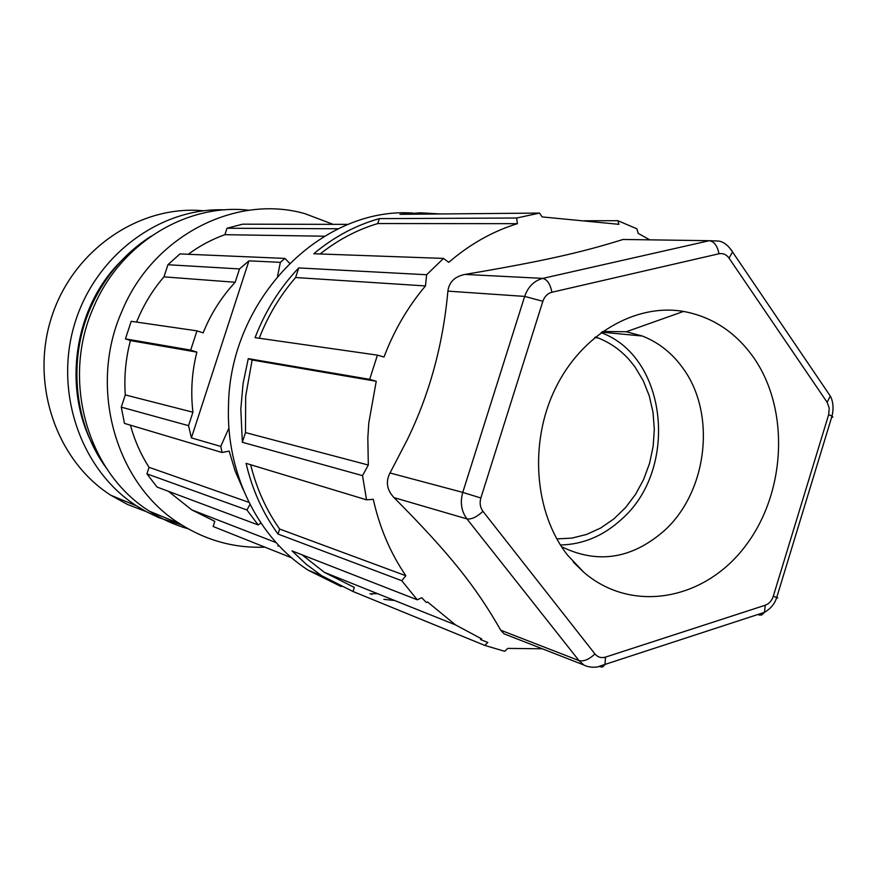 <?xml version="1.0" encoding="UTF-8"?>
<svg xmlns="http://www.w3.org/2000/svg" width="877" height="877" viewBox="0 0 877 877"><rect width="100%" height="100%" fill="white"/><g stroke="black" fill="none" stroke-linecap="round" stroke-linejoin="round"><path stroke-width="1.32" d="M291.778 557.871L213.133 526.496L214.799 521.344L191.778 509.888L276.167 542.622M168.406 491.295L191.778 509.888M260.962 523.087L258.156 524.928L157.038 487.042L146.919 473.865L246.941 509.986L258.156 524.928M146.919 473.865L149.057 467.32L248.947 502.357M246.941 509.986L249.978 504.396M130.432 425.17C134.598 440.386 140.802 454.439 149.057 467.32M121.289 407.147L125.29 394.924L192.918 412.212L188.544 425.663L121.289 407.147L124.468 423.394L222.089 452.499L229.16 451.085L235.124 470.938L243.236 489.684M188.544 425.663L191.405 437.886L220.741 446.415L222.089 452.499M130.443 340.594L125.444 338.862L190.693 350.109L196.876 352.126L130.443 340.594C125.707 358.474 123.997 376.595 125.29 394.924M196.876 352.126C191.877 371.815 190.55 391.844 192.918 412.212M136.571 322.1C143.313 305.317 152.434 290.243 163.955 276.858L235.179 282.262C221.366 297.182 210.688 314.054 203.146 332.876L196.974 330.859L131.199 321.311L125.444 338.862M196.974 330.859L190.693 350.109M163.955 276.858L167.935 264.733L179.928 253.924L284.937 258.419L280.366 262.344L248.936 260.842L239.52 268.932L167.935 264.733M235.179 282.262L239.52 268.932M289.563 263.188L284.937 258.419M324.38 236.22L224.907 234.685C211.916 239.311 199.693 245.845 188.248 254.286M224.907 234.685L227 228.239L338.347 228.754M227 228.239L242.611 224.183L348.377 224.369M228.952 427.987L220.741 446.415M191.405 437.886L248.936 260.842M280.366 262.344L277.56 276.156M412.738 213.056C321.563 206.555 229.544 299.035 228.491 406.128C226.047 473.777 258.441 538.368 308.419 570.335L341.252 586.603M369.886 593.707L371.991 594.003M440.506 213.955L420.324 212.804L399.956 214.317L539.541 213.078L516.674 218.011L379.357 218.625C355.689 225.257 333.83 236.965 313.769 253.749L443.51 258.419L426.639 274.742L298.717 267.923C279.884 287.777 265.336 311.017 255.075 337.645L377.428 355.141L369.677 379.346L248.268 358.638L243.072 383.644L240.813 409.033L242.348 442.282L362.519 475.641L366.553 499.835L373.273 499.298C379.642 527.801 390.506 553.277 405.887 575.75L279.642 529.05L278.031 534.071L401.765 580.695L417.266 599.802L292.041 550.899L306.226 564.273L321.64 575.696L353.025 591.504L484.751 645.395L504.692 651.304L507.783 648.399L542.348 648.794M584.674 220.774L617.923 220.708L618.91 224.326L542.129 216.915L539.541 213.078M649.78 239.849L638.182 233.392L636.877 228.82L617.923 220.708M383.83 599.342L394.683 600.526M366.553 499.835L246.075 463.352C252.269 489.783 262.925 513.363 278.031 534.071M242.348 442.282L245.483 432.569L245.692 396.097L252.137 359.998L248.268 358.638M369.677 379.346L376.244 381.276L252.137 359.998M443.51 258.419L448.772 262.333C469.875 244.168 492.753 231.287 517.408 223.668L516.674 218.011M377.428 355.141L383.994 357.038C394.08 330.432 407.904 306.731 425.466 285.946L426.639 274.742M362.519 475.641L368.318 465.04L367.825 437.875L368.789 422.977L376.244 381.276M765.237 605.229L764.47 612.343C770.62 608.77 774.698 603.814 776.715 597.489L773.273 596.294C771.738 600.833 769.063 603.814 765.237 605.229L605.47 657.125C601.26 658.298 597.741 657.235 594.913 653.924L482.942 511.313C480.147 507.465 479.456 503.025 480.859 498.004L542.863 301.293L524.665 296.404L447.884 291.131C443.038 344.946 429.357 394.76 406.851 440.583L390.002 472.988L462.771 492.392C459.943 502.422 461.335 511.258 466.948 518.899L578.984 660.589L500.701 630.19C476.09 586.877 449.835 553.847 394.036 497.632C386.845 490.002 385.507 481.78 390.002 472.988M447.884 291.131C449.112 282.01 454.812 276.441 464.996 274.424C542.26 261.346 581.221 252.587 623.087 239.465L629.554 239.553M259.23 338.237C268.077 315.534 280.201 295.297 295.615 277.527L298.717 267.923M425.466 285.946L295.615 277.527M320.127 253.979C337.952 239.849 357.169 229.708 377.779 223.547L379.357 218.625M517.408 223.668L377.779 223.547M510.392 636.307L504.089 633.852L500.701 630.19M401.765 580.695L405.887 575.75M481.659 638.905L480.475 639.541L481.659 638.905L455.514 624.884L427.527 601.94L426.375 602.543L421.771 597.741L417.266 599.802M484.751 645.395L487.82 642.468L480.475 639.541M377.647 593.696L372.078 593.707L371.837 594.496M353.025 591.504L354.33 587.426L324.424 572.374L455.514 624.884M302.006 554.79L324.424 572.374M279.642 529.05C266.224 510.019 256.566 488.577 250.658 464.744M368.318 465.04L245.483 432.569M567.375 554.944L583.939 572.418C632.109 613.725 704.275 600.197 744.858 546.733C785.891 493.685 790.166 410.272 753.891 357.915C735.869 332.306 712.409 316.816 683.512 311.434C635.288 303.157 581.462 334.466 555.251 388.675C528.93 442.797 534.356 512.53 567.375 554.944M561.488 546.667L561.587 546.711C597.774 564.339 632.109 558.912 664.569 530.432C707.553 491.416 716.498 413.604 682.92 368.176C672.133 353.102 658.594 342.392 642.315 336.023L626.299 331.747L602.663 331.484M560.425 544.99C583.008 544.474 603.31 535.957 621.354 519.469C678.941 469.623 667.726 356.84 601.063 332.646M556.807 538.895L571.815 538.127L586.592 534.444L600.723 527.976L613.834 518.943L625.553 507.608L635.584 494.299L643.663 479.39L649.561 463.297L653.146 446.448L654.319 429.313L653.025 412.343L649.309 395.998L643.258 380.739L635.014 366.992L630.015 360.666C620.938 350.252 610.239 342.655 597.895 337.864L595.439 336.976M145.122 511.203L127.472 504.45L110.787 495.231C56.029 460.304 29.665 382.942 51.918 316.115C73.811 249.156 139.925 204.725 203.42 210.776M181.671 524.95L158.89 517.671L146.251 511.642L136.56 505.886C81.177 470.445 53.716 392.49 74.677 323.788C95.319 254.988 160.469 207.18 225.093 209.855M98.345 454.505C61.456 396.908 71.311 310.381 120.664 261.521M151.03 236.231C123.986 253.628 103.705 277.768 90.199 308.638C67.507 360.842 74.392 424.928 106.599 468.439M249.068 210.25C186.911 202.905 120.061 243.236 93.357 307.816C60.93 380.607 87.678 472.988 149.627 511.291C161.708 519.096 174.534 524.928 188.106 528.787M333.117 224.348L304.801 213.626C235.562 193.872 152.697 235.891 121.793 311.587C88.04 387.634 115.731 484.06 179.851 523.777C206.183 540.539 234.543 548.333 264.909 547.149M277.834 546.009L279.116 545.823M623.087 239.465L709.34 240.693L542.797 278.393C534.104 280.728 528.064 286.724 524.665 296.404L462.771 492.392L480.859 498.004M542.863 301.293C544.562 296.459 547.588 293.433 551.94 292.238C550.274 284.093 547.226 279.478 542.797 278.393L464.996 274.424M731.199 249.726L732.569 252.017C728.414 245.494 723.744 241.844 718.559 241.054L709.34 240.693C714.229 241.537 717.43 245.9 718.965 253.771L551.94 292.238M763.933 612.519L758.879 614.996L761.598 615.051L764.47 612.343L605.009 664.415L602.609 667.046L599.232 666.597M605.47 657.125L605.009 664.415L597.248 667.002C592.041 667.616 587.546 666.937 583.753 664.963L578.984 660.589C583.863 661.664 589.18 659.438 594.913 653.924M394.036 497.632L466.948 518.899C471.563 519.513 476.891 516.981 482.942 511.313M729.017 258.101L827.143 402.324L830.278 396.02L732.569 252.017L729.017 258.101C726.353 254.473 722.999 253.025 718.965 253.771M827.143 402.324L829.236 408.101L828.666 414.624L831.988 416.169C834.772 404.856 831.177 397.391 830.278 396.02L828.37 393.214M776.638 597.73L777.746 597.95L776.715 597.489L831.988 416.169L832.865 417.068L831.626 417.342M773.273 596.294L828.666 414.624M308.419 570.335L321.64 575.696M583.753 664.963L504.089 633.841M573.24 561.982L583.939 572.418M626.299 331.747L683.512 311.434M601.721 332.164L642.315 336.023M594.749 337.546L597.895 337.864M136.549 505.886L110.787 495.231M149.627 511.291L179.851 523.777"/></g></svg>
